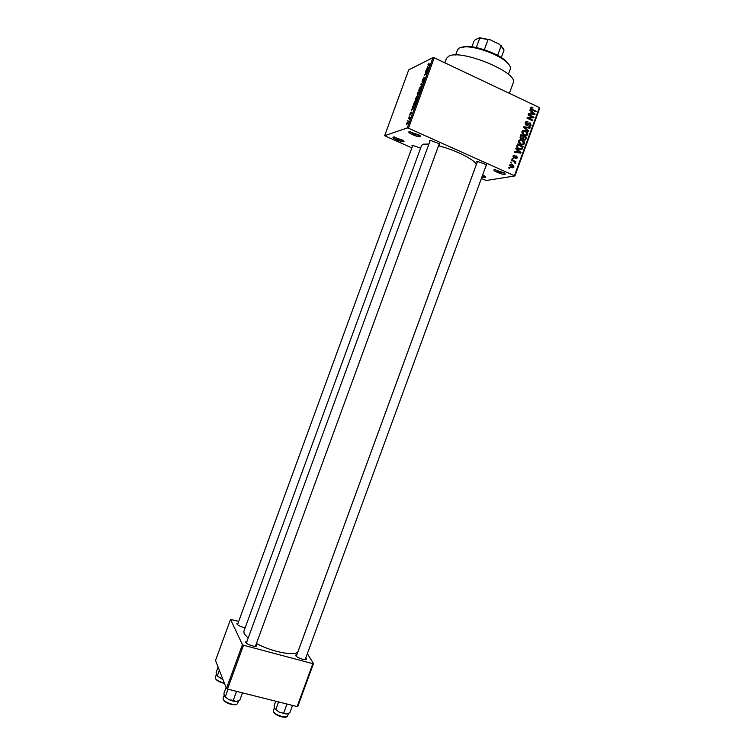 <?xml version="1.0" encoding="UTF-8"?>
<svg xmlns="http://www.w3.org/2000/svg" width="755" height="755" viewBox="0 0 755 755"><rect width="100%" height="100%" fill="white"/><g stroke="black" fill="none" stroke-linecap="round" stroke-linejoin="round"><path stroke-width="1.13" d="M505.029 174.348C502.122 174.981 491.165 170.111 494.487 169.658L504.925 173.093L505.029 174.348M495.223 169.62C497.602 171.612 500.707 172.772 504.538 173.103M420.356 136.646C417.987 137.57 406.407 132.427 409.219 131.681L420.016 135.324L420.356 136.646M410.144 131.596C412.74 133.862 415.967 135.107 419.837 135.353M404.01 141.666C401.868 142.525 390.75 137.627 393.327 136.957L403.727 140.524L404.01 141.666M394.252 136.891C396.856 139.014 399.942 140.203 403.51 140.439M482.653 175L485.333 176.5L485.418 177.595L481.879 177.085M482.256 176.057L484.955 176.406M305.784 657.954L306.379 659.058C306.275 660.899 296.913 657.926 295.837 655.708L295.743 655.057L296.913 654.613M256.049 644.581L256.653 645.704C256.54 647.639 246.668 644.591 245.837 642.363L246.998 641.316M245.186 627.707C241.241 626.999 238.505 625.772 236.966 624.026L238.061 623.111M412.315 146.593L411.966 145.46L412.607 145.404L420.601 148.103M429.784 141.619L429.453 140.383L430.208 140.317L439.344 143.695L439.618 144.913L438.834 144.969M477.028 162.693L476.801 161.476L477.415 161.428L486.503 164.684L486.654 165.855L485.984 165.892M444.818 62.807L446.384 58.512L448.621 56.295C460.776 48.546 519.431 72.905 513.183 82.956L509.38 93.337M248.15 638.173L244.186 633.756L243.884 631.274L421.592 145.394L423.244 144.196L428.906 144.016M438.532 145.8C456.53 150.141 478.387 161.645 476.046 165.317L298.159 651.14C297.111 656.718 272.706 652.395 256.445 643.496M511.494 162.995L510.682 162.627L510.89 162.061L511.711 162.419L511.494 162.995M513.674 161.315L511.522 160.343L511.73 159.777L515.873 161.645L515.665 162.212L515.004 161.919L515.221 163.269L513.674 161.315M512.928 159.088L512.116 158.72L512.324 158.144L513.136 158.512L512.928 159.088M513.919 157.823L513.089 155.832L514.929 155.049L513.664 156.143L514.023 157.2L516.675 155.936L517.383 157.757L515.722 158.541L516.788 157.502L516.552 156.54L515.033 157.814L513.919 157.823M517.269 150.066L515.75 148.801L515.967 148.206L521.026 152.529L520.799 153.123L514.448 152.359L514.665 151.764L516.543 152.038L517.269 150.066M518.525 140.996L520.016 139.769L522.167 140.1C523.819 140.723 524.555 141.912 524.357 143.677L523.734 144.526L520.629 144.526L518.789 143.025L518.525 140.996M521.96 131.625L523.451 130.398L525.603 130.738C527.254 131.361 527.981 132.55 527.783 134.314L527.169 135.164L524.064 135.164L522.224 133.654L521.96 131.625M530.671 107.823L531.407 107.116L532.898 107.418L532.756 108.031L531.501 107.908L531.529 108.975L536.144 111.249L535.937 111.816L532.096 110.013L530.671 107.823M514.495 175.519L539.4 107.531L539.797 108.031L514.91 175.943L408.483 128.208L407.304 127.925L384.654 135.711L411.843 147.895M539.4 107.531L434.229 57.805L408.483 128.208M531.36 111.608L529.85 110.324L530.067 109.72L535.097 114.118L534.88 114.722L528.538 113.882L528.764 113.278L530.633 113.58L531.36 111.608M532.634 117.233L528.094 115.1L528.302 114.534L533.974 117.185L533.747 117.799L528.321 118.073L532.87 120.196L532.662 120.772L526.99 118.12L527.216 117.506L532.634 117.233L527.075 117.884M526.235 125.207L525.235 122.669L525.82 121.791L527.849 121.668L525.886 123.027L526.433 124.641L528.632 123.037L530.133 122.933L531.095 125.273L530.538 126.094L528.774 126.198L530.425 124.981L529.264 123.405L527.745 125.103L526.235 125.207M528.651 131.7L523.63 127.284L523.838 126.727L530.133 127.671L529.916 128.256L524.414 127.274L528.868 131.106L528.651 131.7M521.309 138.948L520.28 136.438L520.922 134.673L526.603 137.287L525.433 139.873L523.961 139.968L522.988 138.807L521.309 138.948M518.968 149.188C517.298 148.593 516.599 147.442 516.882 145.715L517.486 144.045L523.177 146.649L521.931 149.311L518.968 149.188M511.343 167.572L509.729 164.996L510.191 164.354L512.456 164.373L514.023 166.93L513.551 167.582L511.343 167.572M509.531 168.374L508.71 168.006L508.917 167.431L509.738 167.799L509.531 168.374M514.91 175.943L486.295 180.483L481.36 178.52M407.775 120.753L407.983 120.168L407.775 120.753M409.134 118.224L408.323 118.526L408.53 117.94L410.116 117.355L409.38 119.224L409.134 118.224M409.238 116.742L409.455 116.157L409.238 116.742M409.965 115.175L409.965 113.958L410.994 112.335L410.333 114.401L411.645 112.155L410.663 114.836L411.466 112.731L409.748 115.081M413.108 106.946L412.862 106.087L414.419 106.993L414.193 107.616L411.305 110.343L413.108 106.946L414.25 107.465L412.645 106.7M415.524 98.754L416.486 96.933L418.062 96.206L417.798 97.81L415.826 100.547L415.25 100.292L415.712 98.839M419.034 89.156L419.997 87.316L421.601 86.561L421.328 88.146L419.355 90.911L418.761 90.675L419.223 89.241M427.943 64.779L429.123 63.156L428.113 65.175L430.001 64.373L429.784 64.958L428.227 65.732L428.142 64.873M407.304 127.925L433.03 57.569L408.71 69.894L384.654 135.711M427.547 67.459L427.273 66.676L428.916 67.337L428.689 67.959L425.716 70.932L427.547 67.459L427.151 69.158L428.547 67.808L427.745 67.525L428.255 67.771M427.085 71.319L425.263 72.187L427.755 70.508L424.791 74.481L426.622 73.622L426.405 74.207L424.131 75.273L427.302 71.414M422.375 81.502L422.385 79.983L423.857 77.689L422.583 80.927L424.999 77.52L423.423 80.889L424.508 78.01L422.102 81.389M422.281 85.494L420.705 84.664L420.912 84.088L423.8 81.332L421.082 84.22L422.498 84.881L422.281 85.494M417.27 95.545L417.93 92.233L420.167 91.261L418.345 94.951L418.11 94.507L417.27 95.545M414.099 105.313L413.485 105.105L414.419 101.831L416.637 100.925L414.099 105.313M406.766 124.669L406.539 123.339L408.37 121.555L406.766 124.669M238.693 621.384L230.53 619.421L215.524 660.446L226.424 688.466L242.449 644.657L230.53 619.421M312.844 663.683L313.495 663.56L297.8 706.416L297.13 706.586L312.844 663.683L243.525 645.242L227.491 689.079L226.424 688.466M297.13 706.586L227.491 689.079M313.495 663.56L307.342 653.679M242.449 644.657L243.525 645.242M439.306 143.667L255.416 646.289L256.653 645.704M433.03 57.569L434.229 57.805M428.717 65.487L428.142 65.223M428.878 67.431L427.273 66.676M425.98 71.838L425.471 71.602M425.31 74.717L424.791 74.481M424.914 74.905L424.357 74.651M422.309 85.4L420.705 84.664M422.498 84.881L421.082 84.22M421.62 86.702L420.979 86.4M419.308 90.93L418.761 90.675M421.064 88.269L421.271 87.089L420.761 86.985L419.1 90.204L421.252 88.354M418.487 92.487L417.93 92.233M418.61 94.743L418.11 94.507M419.686 91.968L418.374 94.328L419.884 92.053M418.761 92.365L417.977 92.705L417.298 94.894L418.95 92.45M418.091 96.319L417.458 96.036M415.816 100.547L415.25 100.292M417.534 97.924L417.241 96.621L415.59 99.82L417.723 98.008M414.995 102.095L414.419 101.831M416.156 101.623L414.467 102.312L413.863 104.709L416.354 101.708M414.57 105.02L414.033 104.785M413.74 107.333L413.296 107.04L412.702 108.673L413.91 107.418M414.24 107.474L413.296 107.04M409.153 118.224L408.53 117.94M407.945 122.82L407.728 121.999L406.643 123.99L408.115 122.895M530.727 107.691L532.898 107.418M530.576 108.38L531.331 108.163M530.888 109.173L531.529 108.975M535.267 111.504L536.144 111.249M533.577 114.543L535.097 114.118M529.264 113.977L530.633 113.58M533.408 113.42L531.954 112.117L531.369 113.703L534.38 114.184L533.408 113.42M531.086 112.363L531.954 112.117M533.247 114.505L534.38 114.184M530.038 114.08L531.369 113.703M531.898 117.431L533.974 117.185M527.424 118.327L528.321 118.073M531.964 120.441L532.87 120.196M525.688 121.923L527.849 121.668M525.093 123.235L525.886 123.027M525.678 124.839L526.433 124.641M528.868 123.565L530.133 122.933M530.048 125.547L531.095 125.273M529.463 125.726L529.113 126.321M528.009 123.735L529.264 123.405M526.82 124.735L526.395 125.283M526.546 125.33L527.896 124.971M528.67 128.039L530.133 127.671M523.81 127.435L524.414 127.274M528.17 131.276L528.868 131.106M522.583 130.757L523.706 131.011M524.508 131.011L525.603 130.738M526.745 134.569L527.783 134.314M526.084 134.909L525.527 135.589M524.414 135.315L524.895 135.136M522.941 131.417L522.035 131.427M527.113 134.012L525.386 131.304L523.045 131.323L522.62 131.927L524.291 134.598L525.659 134.956L527.113 134.012M524.319 135.277L525.659 134.956M523.413 134.815L524.291 134.598M521.837 132.125L522.62 131.927M525.65 137.514L526.603 137.287M524.999 139.279L525.961 139.062M524.338 139.477L524.064 140.015M521.743 139.099L522.988 138.807M520.912 138.722L521.875 138.486M521.96 138.495L521.903 139.062M525.735 137.552L524.036 136.768L523.479 138.467L524.074 139.354L524.942 139.335L525.735 137.552M523.187 136.976L524.036 136.768M523.357 139.524L524.074 139.354M521.884 138.845L523.479 138.467M523.375 136.466L521.384 135.551L520.79 137.382L521.516 138.373L522.526 138.325L523.375 136.466M520.525 135.758L521.384 135.551M520.714 138.561L521.516 138.373M520.11 137.542L520.79 137.382M520.129 136.948L520.941 136.759M519.195 140.1L520.346 140.364M521.026 140.364L522.167 140.1M523.347 143.894L524.357 143.677M522.649 144.271L522.064 144.941M520.922 144.658L521.422 144.498M519.534 140.76L518.619 140.77M523.687 143.374L521.95 140.666L519.619 140.685L519.185 141.298L520.856 143.969L522.224 144.318L523.687 143.374M520.846 144.62L522.224 144.318M519.959 144.167L520.856 143.969M518.402 141.478L519.185 141.298M522.196 146.857L523.177 146.649M520.837 148.99L522.158 149.094M519.28 149.32L520.384 148.99M522.309 146.914L517.949 144.922L517.571 145.941L517.873 147.763L519.185 148.622L521.422 148.763L522.309 146.914M517.099 145.111L517.949 144.922M518.27 148.82L519.185 148.622M517.203 147.904L517.873 147.763M516.76 146.13L517.571 145.941M519.365 152.793L521.026 152.529M514.466 152.293L516.543 152.038M515.816 152.199L517.637 152.746M519.327 151.849L517.864 150.566L517.279 152.151L520.308 152.595L519.327 151.849M517.024 150.745L517.864 150.566M518.883 152.897L520.308 152.595M515.712 152.482L517.279 152.151M513.249 155.87L514.929 155.049M512.975 156.285L513.664 156.143M513.287 157.351L514.023 157.2M513.372 157.446L514.268 157.266M515.372 156.2L516.675 155.936M516.429 157.946L517.383 157.757M514.844 156.832L516.137 156.568M514.221 157.276L513.825 157.776M512.116 158.72L513.136 158.512M514.57 161.891L515.873 161.645M514.702 163.071L515.486 162.929M510.682 162.618L511.711 162.419M510.135 164.401L512.456 164.373M513.06 167.1L514.023 166.93M512.447 167.242L512.041 167.818M511.182 167.497L512.201 167.214M513.438 166.647L512.249 164.949L510.314 165.279L511.503 166.978L513.438 166.647M510.578 167.148L511.503 166.978M509.634 165.402L510.314 165.279M508.719 167.978L509.738 167.799M508.36 74.339L510.295 69.054C510.937 67.157 509.597 64.751 506.294 61.844C498.007 54.351 476.443 46.461 465.278 46.838L459.427 47.895L457.568 49.755L455.633 55.049M460.578 47.405L466.231 46.376C477.037 46.008 497.856 53.624 505.859 60.872L509.616 65.534M274.556 708.605L279.369 712.21L286.39 713.947L279.369 712.21L274.556 708.605L274.093 705.708L275.745 701.206M278.538 701.905L275.82 709.313M286.447 703.896L286.862 704.377L283.738 712.89M286.862 704.377L287.334 704.122M292.525 705.425L289.826 712.805L286.39 713.947L288.117 713.598M286.513 713.947L283.097 713.503M480.454 48.584L493.581 53.388M471.941 46.782L474.046 41.034L475.225 39.732L479.585 37.75L490.316 39.836L499.395 44.262L503.406 48.537M476.301 47.565L479.727 38.222L479.18 37.759M497.639 55.408L501.046 46.112L499.395 44.262M490.316 39.836L479.727 38.222M484.399 49.585L488.004 39.76M501.311 57.55L504.057 50.047L501.046 46.112M236.004 691.221L236.928 691.448M236.23 701.461L232.653 700.989M226.047 687.475L223.961 693.184L224.216 696.072L225.311 696.742L228.057 689.221M236.419 691.703L233.257 700.347L228.869 699.668L225.311 696.742M242.487 692.845L239.75 700.338L236.107 701.47L233.257 700.347M224.301 696.261L228.869 699.668L236.107 701.47L238.155 701.055M218.119 667.109L216.128 672.554L216.355 675.225L217.355 675.791L219.365 670.308M222.8 679.132L220.743 678.556L217.355 675.791M216.421 675.395L222.895 679.396M428.916 65.383L428.415 65.147M531.454 109.654L532.266 109.418M531.841 114.316L533.096 113.958M527.481 124.405L528.557 124.122M524.574 128.105L525.216 127.935M522.753 138.052L523.649 137.844M521.705 148.433L522.592 148.244M517.439 152.718L519.015 152.387M514.098 157.427L515.665 157.115M274.339 707.992L273.348 710.7C273.546 712.871 276.424 714.815 281.983 716.542C285.116 717.25 286.966 717.09 287.523 716.061L288.476 713.456M273.603 711.899C274.32 713.739 277.01 715.381 281.672 716.844C277.321 715.561 274.66 713.956 273.678 712.022M286.428 716.844L281.785 716.863C284.805 717.344 286.39 717.326 286.56 716.806M224.084 695.563L223.065 698.347C223.197 700.48 226.019 702.386 231.521 704.075C234.909 704.83 236.919 704.651 237.542 703.556L238.505 700.923M236.4 704.377L231.341 704.406M223.329 699.583C224.452 701.669 227.085 703.273 231.238 704.387C226.962 703.15 224.358 701.584 223.404 699.706M216.232 674.791L215.251 677.471C215.401 679.396 218.072 681.152 223.282 682.756L224.301 682.982M224.443 683.36L223.102 683.086L224.443 683.369M223.008 683.058C218.903 681.859 216.421 680.397 215.571 678.679M296.29 656.255L295.743 655.057M430.256 140.317L246.375 643.024L245.8 641.788M237.438 624.611L236.938 623.526M305.19 659.606L306.379 659.058M418.77 90.713L419.27 90.94M415.259 100.339L415.76 100.566M413.485 105.105L414.004 105.341M531.501 107.908L530.586 108.173M526.329 122.386L525.235 122.678M526.697 124.726L525.81 124.953M530.538 126.094L529.415 126.387M529.387 125.717L528.849 125.859M529.085 123.509L527.962 123.801M527.745 125.103L526.735 125.368M527.169 135.164L525.565 135.551M523.045 131.323L521.969 131.587M525.433 139.873L524.423 140.109M522.856 138.92L521.95 139.137M524.404 139.458L523.498 139.666M523.734 144.526L522.139 144.885M519.619 140.685L518.543 140.93M521.931 149.311L520.45 149.632M513.947 155.728L513.06 155.907M516.92 158.427L516.005 158.607M515.033 157.814L514.344 157.955M513.551 167.582L512.126 167.837M510.597 164.883L509.71 165.052M466.231 46.376L465.278 46.838M505.859 60.872L506.294 61.844M486.447 164.637L305.171 659.606M477.49 161.428L296.3 656.274M412.749 145.404L237.495 624.659M501.226 45.668L501.65 46.621M236.541 704.34C236.4 704.896 234.663 704.925 231.332 704.406M223.008 683.067C218.893 681.888 216.392 680.387 215.496 678.566"/></g></svg>
